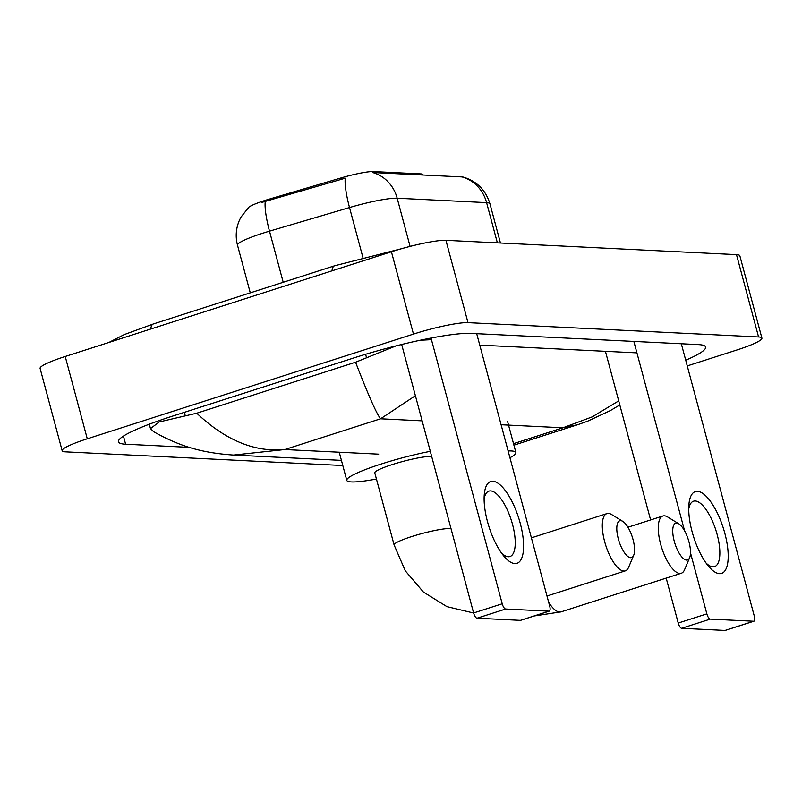 <?xml version="1.0" encoding="UTF-8"?>
<svg xmlns="http://www.w3.org/2000/svg" width="802" height="802" viewBox="0 0 802 802"><rect width="100%" height="100%" fill="white"/><g stroke="black" fill="none" stroke-linecap="round" stroke-linejoin="round"><path stroke-width="1.2" d="M422.423 174.986L422.213 174.214A10.737 1.343 165 0 0 421.381 173.934L373.471 171.568L373.742 172.58L372.539 172.49A37.584 34.747 -87.2 0 1 397.17 198.214A42.957 5.383 165 0 0 349.522 207.548A37.584 7.308 -106.4 0 1 345.241 178.194L261.382 202.535M247.978 208.069A28.992 3.629 -15 0 1 264.85 200.48A28.992 3.629 -15 0 1 269.492 199.056L341.301 177.864A28.992 3.629 -15 0 1 373.471 171.568M461.962 176.901A37.584 34.747 92.8 0 1 486.593 202.625A42.957 5.383 165 0 1 489.932 203.748C485.651 189.884 476.609 180.951 462.784 176.961L373.742 172.58M514.874 563.575A42.957 15.479 -107.8 0 1 503.736 555.966A42.957 15.479 -107.8 0 1 484.228 495.185A42.957 15.479 -107.8 0 1 492.819 481.25A42.957 15.479 -107.8 0 1 520.217 523.215A42.957 15.479 -107.8 0 1 514.874 563.575M501.42 552.939A34.366 12.381 72.2 0 0 508.267 556.758A34.366 12.381 72.2 0 0 509.942 556.548A34.366 12.381 72.2 0 0 511.917 522.252A34.366 12.381 72.2 0 0 490.613 490.894A34.366 12.381 72.2 0 0 488.939 491.105A34.366 12.381 72.2 0 0 484.107 498.994M431.025 338.053L502.222 603.776A5.373 1.935 72.2 0 0 505.651 609.019L477.04 618.212A5.373 1.935 -107.8 0 1 473.611 612.959L401.672 344.489M520.909 620.187A5.373 1.935 -107.8 0 1 520.678 620.317A5.373 1.935 -107.8 0 1 520.418 620.347L549.029 611.164L505.651 609.019M549.029 611.164A5.373 1.935 72.2 0 0 549.29 611.124A5.373 1.935 72.2 0 0 549.701 606.111L476.699 333.672M520.418 620.347L477.04 618.212M630.623 557.691A19.328 6.967 72.2 0 0 633.68 555.325A19.328 6.967 72.2 0 0 632.297 537.039A19.328 6.967 72.2 0 0 622.773 521.37A19.328 6.967 72.2 0 0 620.698 520.648A19.328 6.967 72.2 0 0 618.302 538.804A19.328 6.967 72.2 0 0 630.623 557.691M633.68 555.325L628.588 567.365A30.065 10.837 -107.8 0 1 625.319 570.864A30.065 10.837 -107.8 0 1 623.846 571.044A30.065 10.837 -107.8 0 1 605.209 543.606A30.065 10.837 -107.8 0 1 606.934 513.601A30.065 10.837 -107.8 0 1 608.407 513.42A30.065 10.837 -107.8 0 1 611.635 514.543L622.773 521.37M431.727 456.649A30.065 3.769 165 0 0 392.368 464.528A30.065 3.769 165 0 0 374.785 472.879L394.093 544.909L405.291 570.834L423.426 592.077L446.925 606.623L473.621 613.019M376.439 479.025A59.067 7.398 -15 0 1 346.785 480.378A59.067 7.398 -15 0 1 381.321 463.987A59.067 7.398 -15 0 1 430.303 451.336M686.582 560.097A19.328 6.967 72.2 0 0 689.63 557.731A19.328 6.967 72.2 0 0 688.256 539.445A19.328 6.967 72.2 0 0 678.733 523.776A19.328 6.967 72.2 0 0 676.657 523.054A19.328 6.967 72.2 0 0 674.251 541.21A19.328 6.967 72.2 0 0 686.582 560.097M689.63 557.731L684.547 569.761A30.065 10.837 -107.8 0 1 681.269 573.27A30.065 10.837 -107.8 0 1 679.805 573.45A30.065 10.837 -107.8 0 1 661.169 546.012A30.065 10.837 -107.8 0 1 662.893 516.007A30.065 10.837 -107.8 0 1 664.367 515.826A30.065 10.837 -107.8 0 1 667.595 516.949L678.733 523.776M508.117 450.955A59.067 7.398 -15 0 1 515.886 452.518A59.067 7.398 -15 0 1 509.942 457.752M719.504 573.661A42.957 15.479 -107.8 0 1 708.366 566.052A42.957 15.479 -107.8 0 1 688.848 505.27A42.957 15.479 -107.8 0 1 697.439 491.325A42.957 15.479 -107.8 0 1 724.838 533.3A42.957 15.479 -107.8 0 1 719.504 573.661M706.051 563.024A34.366 12.381 72.2 0 0 712.888 566.844A34.366 12.381 72.2 0 0 714.572 566.623A34.366 12.381 72.2 0 0 716.537 532.338A34.366 12.381 72.2 0 0 695.244 500.979A34.366 12.381 72.2 0 0 693.56 501.19A34.366 12.381 72.2 0 0 688.728 509.08M633.851 341.411L684.617 530.904M690.492 552.829L706.853 613.861A5.373 1.935 72.2 0 0 710.271 619.104L681.66 628.287A5.373 1.935 -107.8 0 1 678.231 623.044L666.191 578.112M725.539 630.272A5.373 1.935 -107.8 0 1 725.299 630.392A5.373 1.935 -107.8 0 1 725.038 630.432L753.649 621.239L710.271 619.104M753.649 621.239A5.373 1.935 72.2 0 0 753.92 621.209A5.373 1.935 72.2 0 0 754.321 616.197L681.319 343.757M725.038 630.432L681.66 628.287M650.612 519.947L605.43 351.316M342.795 465.521L65.503 451.857A42.957 5.383 -15 0 1 62.155 450.724A42.957 5.383 -15 0 1 87.278 438.804L413.471 334.093A42.957 5.383 -15 0 1 467.997 322.645L758.562 336.96A42.957 5.383 -15 0 1 761.9 338.093A42.957 5.383 -15 0 1 736.777 350.023L687.264 365.912M62.155 450.724L40.1 368.399A42.957 5.383 -15 0 1 65.223 356.479L391.416 251.758A42.957 5.383 -15 0 1 445.932 240.319L736.497 254.635A42.957 5.383 -15 0 1 739.845 255.768L761.9 338.093M685.73 360.208A92.35 11.579 165 0 0 705.62 347.025A92.35 11.579 165 0 0 698.432 344.599L470.894 333.391A92.35 11.579 165 0 0 353.672 357.983L172.45 416.158A92.35 11.579 165 0 0 118.445 441.792A92.35 11.579 165 0 0 125.623 444.228L189.362 447.366M415.396 395.707L380.559 418.794C376.419 413.511 368.088 394.654 355.567 362.223L395.927 345.923M420.188 340.248L431.456 339.667M479.766 345.121L636.918 352.87M233.603 455.075C202.104 452.919 179.678 446.413 153.603 431.676L150.485 428.599L159.207 421.952L196.751 413.21C225.502 440.338 254.856 452.448 284.8 449.541L233.542 455.065M355.567 362.223L196.751 413.21M513.912 445.17L577.901 424.629L562.974 427.787L592.287 416.85L618.703 400.88M421.651 174.946L421.381 173.934M269.492 199.056L269.893 200.54M341.301 177.864L341.702 179.357M362.915 257.512L349.522 207.548L269.502 231.146A42.957 5.383 165 0 0 262.625 233.262A42.957 5.383 165 0 0 237.502 245.191L250.274 292.85M265.231 201.693A37.584 7.308 -106.4 0 0 269.502 231.146L283.206 282.284M497.37 242.856L486.593 202.625L397.17 198.214L410.083 246.404M473.611 612.959L502.222 603.776M451.035 528.688A30.065 3.769 165 0 0 449.842 528.558A30.065 3.769 165 0 0 411.677 536.568A30.065 3.769 165 0 0 394.093 544.909M548.658 602.242A30.065 10.837 72.2 0 0 559.626 612.026A30.065 10.837 72.2 0 0 561.099 611.846L681.269 573.27M678.231 623.044L706.853 613.861M331.998 270.835A17.183 6.195 -107.8 0 1 334.564 265.793L153.342 323.968A17.183 6.195 -107.8 0 0 150.786 329.01M422.133 420.849L380.559 418.794L284.8 449.541L378.694 454.163M501.1 424.739L562.974 427.787L513.511 443.666M758.562 336.96L736.497 254.635M467.997 322.645L445.932 240.319M413.471 334.093L391.416 251.758M87.278 438.804L65.223 356.479M123.448 436.098L125.623 444.228M365.602 354.283L366.514 357.702M184.35 412.338L185.302 415.877M248.73 207.367L240.991 217.081L239.507 220.059C235.958 228.199 235.287 236.58 237.502 245.191M489.932 203.748L500.448 243.006M520.678 620.317L549.29 611.124M546.984 596.006L625.319 570.864M346.785 480.378L339.236 452.218M531.405 537.851L606.934 513.601M515.886 452.518L507.616 421.641M627.926 527.235L662.893 516.007M534.242 615.956L561.099 611.846M725.299 630.392L753.92 621.209M108.871 342.464L124.33 334.554L153.342 323.968M401.802 248.63L334.564 265.793M149.302 424.198L150.485 428.599M234.274 455.105L341.421 460.378M577.891 424.639L587.595 421.21L610.412 410.554L619.796 404.93"/></g></svg>
